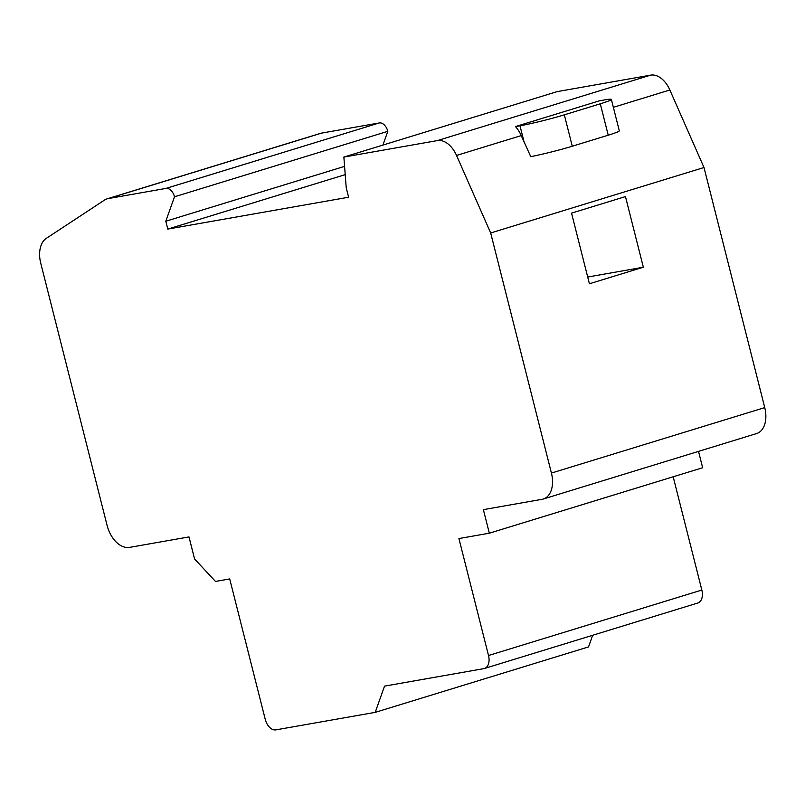 <?xml version="1.0" encoding="UTF-8"?>
<svg xmlns="http://www.w3.org/2000/svg" width="805" height="805" viewBox="0 0 805 805"><rect width="100%" height="100%" fill="white"/><g stroke="black" fill="none" stroke-linecap="round" stroke-linejoin="round"><path stroke-width="1.21" d="M382.928 145.081L387.809 131.326L174.484 196.792A9.73 6.178 -107.1 0 0 165.981 188.41L108.242 198.583A24.331 15.446 -107.1 0 0 107.065 198.865A24.331 15.446 -107.1 0 0 104.489 200.083L46.288 238.371A24.331 15.446 -107.1 0 0 40.723 263.104L107.065 525.313A25.75 16.352 -107.1 0 0 129.545 547.39L188.994 536.915L194.569 558.952L215.478 581.441L229.707 578.936L265.268 719.439A12.166 7.718 -107.1 0 0 275.884 729.863L375.211 712.365L588.536 646.908L592.661 635.276M375.211 712.365L384.528 686.132L483.855 668.633A12.166 7.718 -107.1 0 0 484.449 668.482L697.774 603.026A12.166 7.718 -107.1 0 0 701.839 590.045L673.181 476.781M484.449 668.482A12.166 7.718 -107.1 0 0 488.514 655.512L458.92 538.555L489.329 533.202L702.654 467.735L698.519 451.384M489.329 533.202L483.372 509.646L542.107 499.301A24.331 15.446 -107.1 0 0 543.284 499.02L756.609 433.553A24.331 15.446 -107.1 0 0 764.75 407.602L704.003 167.51L669.861 89.989A24.331 15.446 -107.1 0 0 650.682 75.137L557.191 91.609L343.866 157.066L346.231 187.806L348.615 197.225L167.792 229.083L165.8 221.234L174.484 196.792M387.809 131.326A9.73 6.178 -107.1 0 0 379.306 122.944L321.567 133.117A24.331 15.446 -107.1 0 0 320.39 133.399L107.065 198.865M344.58 166.373L165.8 221.234M345.214 174.635L167.792 229.083M704.003 167.51L490.678 232.977L456.536 155.446A24.331 15.446 -107.1 0 0 437.357 140.593L343.866 157.066M611.367 99.438L619.307 130.833A32.442 1.962 -14.2 0 1 608.228 135.2L572.275 146.228A32.442 1.962 -14.2 0 1 530.747 156.653L521.248 135.592A24.331 15.446 -107.1 0 0 515.452 126.576L519.99 125.781A32.442 1.962 -14.2 0 0 564.335 114.833L600.288 103.805A32.442 1.962 -14.2 0 0 611.367 99.438A32.442 1.962 -14.2 0 0 603.881 100.041L599.343 100.836L515.452 126.576M543.284 499.02A24.331 15.446 -107.1 0 0 551.425 473.068L490.678 232.977M643.346 267.22L625.465 196.581L571.54 213.134L589.411 283.773L643.346 267.22L587.71 277.031M321.567 133.117L108.242 198.583M379.306 122.944L165.981 188.41M650.682 75.137L437.357 140.593M669.861 89.989L613.36 107.327M521.248 135.592L456.536 155.446M572.275 146.228L564.335 114.833M524.125 142.123L519.99 125.781M608.228 135.2L600.288 103.805M764.75 407.602L551.425 473.068M701.839 590.045L488.514 655.512"/></g></svg>
